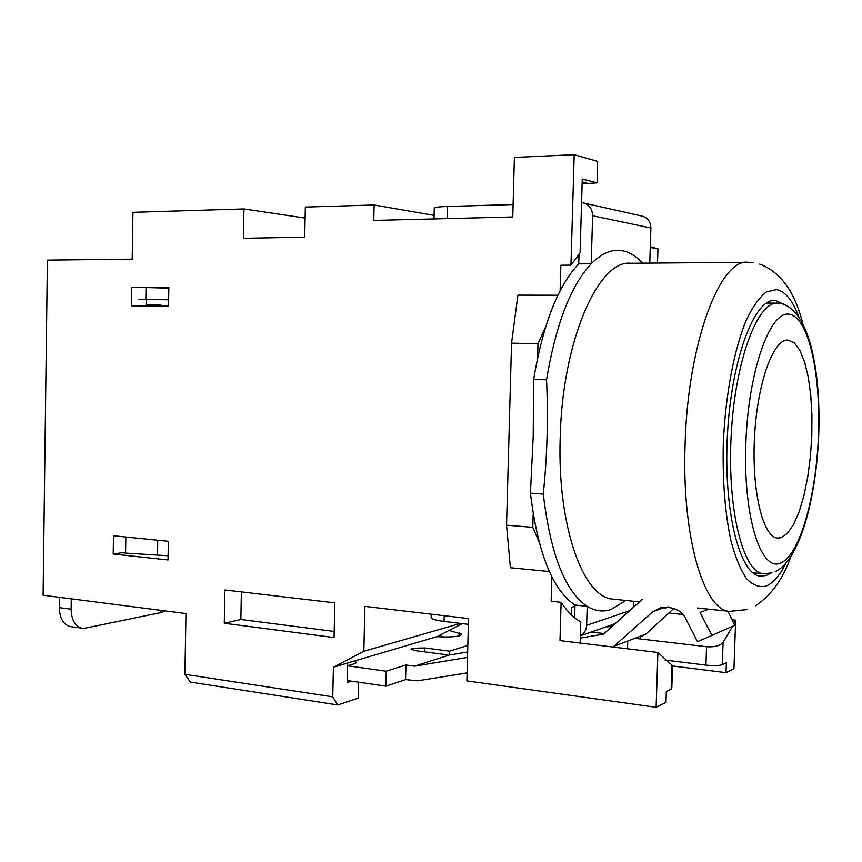 <?xml version="1.0" encoding="UTF-8"?>
<svg xmlns="http://www.w3.org/2000/svg" width="862" height="862" viewBox="0 0 862 862"><rect width="100%" height="100%" fill="white"/><g stroke="black" fill="none" stroke-linecap="round" stroke-linejoin="round"><path stroke-width="1.29" d="M788.116 340.091L794.322 342.914L799.904 350.414L804.612 362.072L808.276 377.244L810.743 395.162L811.939 414.999L811.81 435.849L810.388 456.849L807.726 477.074L803.923 495.65L799.139 511.737L793.546 524.538L787.405 533.395L780.983 537.726L777.535 538.06C762.87 537.209 751.567 490.747 754.53 436.754C757.31 382.75 773.44 338.54 788.073 340.081L788.116 340.091M571.215 614.681L571.431 607.387L574.943 606.298M113.493 535.765L168.349 541.282L168.036 559.944L113.213 554.018L113.493 535.765M129.526 537.371L125.83 537.198L125.583 553.092L122.016 552.704L113.213 554.018M434.092 215.392L374.13 204.994L305.342 207.085L304.717 237.147L243.386 238.321L243.935 208.949L132.931 212.332L132.198 259.15L47.41 260.13L43.1 595.222L185.966 613.561L184.91 674.321L190.427 682.101L337.775 704.965L332.764 696.852L184.91 674.321M131.767 287.175L168.855 287.165L168.532 306.096L131.477 305.827L131.767 287.175L168.833 288.156M146.066 305.935L146.163 299.394M650.293 246.758L657.965 248.849L657.512 263.05M224.292 623.248L224.917 589.964L334.833 602.85L334.068 637.546L224.292 623.248L240.864 619.487L334.208 631.437M241.392 591.892L240.864 619.487M462.323 623.603L437.239 636.544L347.688 663.007L347.623 665.787L386.23 671.218L405.937 664.979L414.557 666.164L467.506 657.394M243.935 208.949L305.116 218.075M332.764 696.852L333.411 667.231L363.85 651.263L364.885 606.374L468.529 618.539L466.892 680.894L656.122 707.293L657.9 652.48L559.988 640.606L561.097 602.322L551.152 601.245L551.852 576.85M549.309 571.528L510.401 567.724L506.544 525.173L511.543 343.173L517.922 295.149L557.897 295.246M560.128 290.763L560.86 265.237L570.956 265.151L574.189 154.707L514.388 157.434L512.761 216.976L373.774 220.424L374.13 204.994M574.189 154.707L597.678 161.41L597.043 182.863L582.109 183.929M587.141 183.207L582.173 181.957M537.586 357.816L537.985 343.69L545.614 326.913M538.944 541.573L532.791 527.35L533.169 514.043M570.956 265.151L580.083 252.868L582.259 179.07L597.043 182.863M657.965 248.849L650.271 247.448M627.719 641.834L627.504 648.795M636.479 638.483L706.56 646.716C714.447 647.287 719.953 645.832 723.089 642.352L732.571 626.34M732.064 619.778L735.642 620.166L733.95 668.729L726.019 672.662L726.364 662.727L722.313 664.667C719.091 665.766 713.628 665.917 705.935 665.119L665.033 660.066M671.821 687.876L671.142 689.201L671.929 665.044L672.532 665.992L671.821 687.876M604.122 633.538L591.246 632.029M668.837 612.968L682.736 614.466M735.642 620.166L733.939 623.646M671.929 665.044L657.9 652.48M671.142 689.201L666.326 691.507L665.97 702.411L656.122 707.293M532.791 527.35L506.544 525.173M537.985 343.69L511.543 343.173M580.148 643.052L580.783 621.879C573.833 618.065 567.282 611.546 561.097 602.322M726.019 672.662L672.565 665.97M467.096 672.899L417.564 680.818L405.582 679.622L385.874 686.163L347.257 680.538L347.246 682.488L351.48 681.152M358.549 682.187L358.183 698.134L337.775 704.965M347.688 663.007L333.411 667.231M460.502 623.388L363.85 651.263M642.546 263.169C636.199 256.165 629.368 251.995 622.073 250.68C611.869 248.935 601.579 253.299 591.192 263.783C570.719 285.688 555.839 324.36 546.54 379.819C548.307 418.145 547.219 456.235 543.275 494.088C550.419 554.115 565.063 591.526 587.194 606.342C595.039 611.115 602.98 612.171 611.007 609.509L625.79 600.458M770.369 573.316L766.264 575.471L760.327 576.182C739.704 574.922 723.272 510.735 727.42 435.019C731.332 359.282 754.433 298.306 775.013 300.396L784.021 304.275M581.559 202.602L582.27 202.678C588.854 204.078 592.302 208.442 592.625 215.769L650.885 228.01C650.594 221.265 647.351 217.224 641.166 215.899L584.393 203.152M650.885 228.01L649.776 263.115M579.016 254.118L578.725 263.88L591.192 263.783L592.625 215.769M629.594 610.716L586.623 625.316C586.322 630.133 584.242 633.635 580.363 635.822L615.188 623.625M633.678 601.288L633.484 607.236M586.623 625.316L587.194 606.342L574.986 605.016C552.564 590.222 537.716 552.941 530.432 493.172L533.212 436.452L533.632 379.409L546.54 379.819M513.105 204.553L447.507 206.46C440.073 206.708 435.666 207.182 434.286 207.882L434.265 208.496M578.725 263.88C558.026 285.699 542.995 324.209 533.632 379.409M468.378 624.325L444.07 621.427C436.765 620.5 432.455 619.358 431.14 617.968L431.172 616.847M574.609 617.698L574.986 605.016M543.275 494.088L530.432 493.172M754.218 573.801L755.758 573.025M769.357 303.09L767.88 302.174M71.277 598.842L71.137 609.197C71.492 620.08 75.123 626.415 82.041 628.204L85.36 628.107L160.925 612.58L165.138 610.889M82.041 628.204L70.318 626.566C63.379 624.778 59.726 618.463 59.359 607.635L59.5 597.323M125.583 553.092L168.112 555.753M157.757 540.215L157.52 554.632M467.646 651.974L449.156 655.066L415.872 650.702L411.109 649.28L412.219 648.256L424.88 647.965L449.608 651.166L467.818 645.412M668.072 606.816L665.13 608.518L665.044 607.354L652.89 611.643L613.011 647.039M613.959 646.274L645.81 634.109L673.965 608.26M727.905 611.18L734.747 625.316L697.541 641.705L685.926 619.153C682.435 610.91 674.375 606.913 661.736 607.171L652.89 611.643M613.97 624.724L607.688 626.922L612.376 626.146M734.747 625.316L697.541 641.705M645.81 634.109L640.391 636.986M642.19 599.435L603.486 634.109L580.298 638.106M711.775 635.057L700.084 612.429L708.683 609.165M449.156 655.066L414.557 666.164M449.124 630.413L461.256 634.044C461.493 635.951 456.203 636.921 445.395 636.964L436.711 636.695M353.894 661.176L356.609 662.318L355.273 663.514L347.591 665.798L347.257 680.538M405.582 679.622L405.937 664.979M386.23 671.218L385.874 686.163M438.316 635.984L438.295 636.77M449.608 651.166L449.511 655.012M160.968 304.997L146.087 304.34M168.64 299.782L138.556 299.362M146.034 287.789L145.84 299.394M789.053 314.188C808.308 316.473 820.893 373.203 818.48 435.03C816.282 496.846 799.473 556.302 780.067 563.274C760.64 571.355 743.184 516.252 745.824 443.984C748.194 371.737 769.863 310.762 789.053 314.188M706.56 646.716L705.935 665.119M722.313 664.667L723.089 642.352M772.04 572.874L763.29 573.726C743.13 572.497 727.108 509.496 731.181 435.235C735.017 360.952 757.579 301.086 777.696 303.133L779.194 303.23M798.449 315.848C792.34 299.965 785.013 291.216 776.457 289.6L766.383 291.959C759.508 297.271 752.882 306.506 746.481 319.673C734.133 348.991 725.276 395.68 723.283 444.275C722.518 481.395 725.093 513.677 731.019 541.11C735.394 557.315 740.566 569.814 746.503 578.617C752.741 585.104 759.196 587.615 765.876 586.16C772.955 583.305 779.614 575.697 785.875 563.349M746.966 262.307L630.758 263.266C598.476 259.311 562.25 341.137 560.203 437.53C557.1 525.788 583.175 597.678 612.882 599.101L613.981 599.219M753.366 262.695L748.108 262.296C720.158 258.072 687.768 343.367 685.107 443.952C681.594 536.035 703.748 610.468 729.521 611.352L747.02 609.596M447.507 206.46L447.195 218.603M444.07 621.427L444.21 615.683M160.957 610.35L160.925 612.58M71.137 609.197L59.359 607.635M424.783 651.877L424.88 647.965M440.924 636.867L440.988 634.604M459.166 632.859L459.09 635.854M775.197 571.657C799.322 560.623 815.958 500.38 818.674 436.118C821.087 373.515 810.194 310.74 780.983 303.478M788.073 340.081L787.491 340.07M776.867 303.133L766.372 303.079M763.29 573.726L752.795 572.756M759.691 264.106C780.132 271.702 794.408 291.151 802.522 322.463M790.723 557.003C782.965 579.048 771.231 595.308 755.489 605.803M639.442 601.891L613.83 599.198M774.162 300.385L775.013 300.396M434.286 207.882L434.006 218.926M431.14 617.968L431.237 614.164M697.412 607.979L729.521 611.352M461.235 634.82L461.256 634.044M356.588 662.856L356.599 662.318"/></g></svg>
